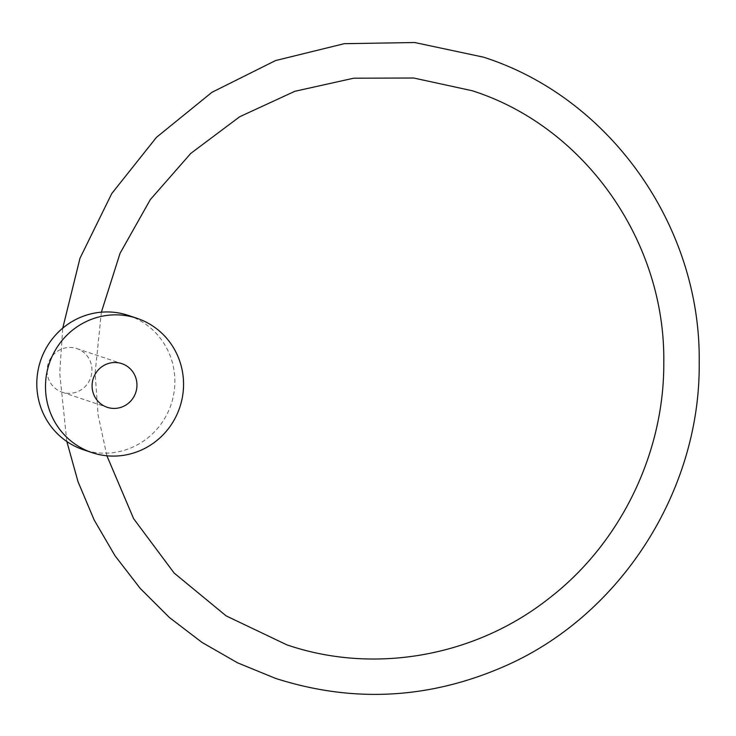 <?xml version="1.0" encoding="UTF-8"?>
<svg xmlns="http://www.w3.org/2000/svg" width="736" height="736" viewBox="0 0 736 736"><rect width="100%" height="100%" fill="white"/><g stroke="black" fill="none" stroke-linecap="round" stroke-linejoin="round"><path stroke-width="0.55" stroke-dasharray="3.68 2.76" d="M128.312 315.404A70.822 68.834 -71.5 0 1 174.874 381.349A70.822 68.834 -71.5 0 1 83.361 449.724M47.076 370.797A23.018 22.374 108.5 0 0 62.21 392.233A23.018 22.374 108.5 0 0 91.954 370.015A23.018 22.374 108.5 0 0 76.82 348.579A23.018 22.374 108.5 0 0 47.076 370.797M62.21 392.233L107.217 407.293M76.82 348.579L121.826 363.639M106.895 455.786L98.081 414.911L95.119 373.051L101.375 312.174M66.829 441.508L59.708 373.051L62.735 328.155"/><path stroke-width="1.1" d="M183.558 384.256A70.822 68.834 -71.5 0 1 92.046 452.631A70.822 68.834 -71.5 0 1 45.485 386.676A70.822 68.834 -71.5 0 1 136.997 318.311A70.822 68.834 -71.5 0 1 183.558 384.256M92.046 452.631L83.361 449.724A70.822 68.834 -71.5 0 1 36.8 383.769A70.822 68.834 -71.5 0 1 128.312 315.404L136.997 318.311M92.083 385.857A23.018 22.374 108.5 0 0 107.217 407.293A23.018 22.374 108.5 0 0 136.96 385.075A23.018 22.374 108.5 0 0 121.826 363.639A23.018 22.374 108.5 0 0 92.083 385.857M66.829 441.508L78.007 481.666L94.153 519.956L115 555.735L140.217 588.423L169.381 617.486L202.014 642.427L237.59 662.832L275.503 678.371C353.584 703.395 430.523 699.099 506.331 665.491C621.478 614.385 700.69 489.845 699.2 362.471C701.114 226.467 610.116 97.502 483.405 57.141L414.69 42.522L344.264 43.682L275.577 60.554L211.94 92.304L156.428 137.374L111.734 193.596L79.994 258.226L62.735 328.155M101.375 312.174L120.051 253.322L150.328 199.585L190.817 153.364L239.724 116.73L294.832 91.301L353.712 78.209L413.706 78.016L472.172 90.721C584.513 126.491 665.464 241.058 663.789 362.471C664.378 452.944 620.641 543.048 549.507 597.991C475.677 656.659 373.943 674.719 286.736 644.791L226.136 615.876L174.128 573.04L133.612 518.659L106.895 455.786"/></g></svg>
